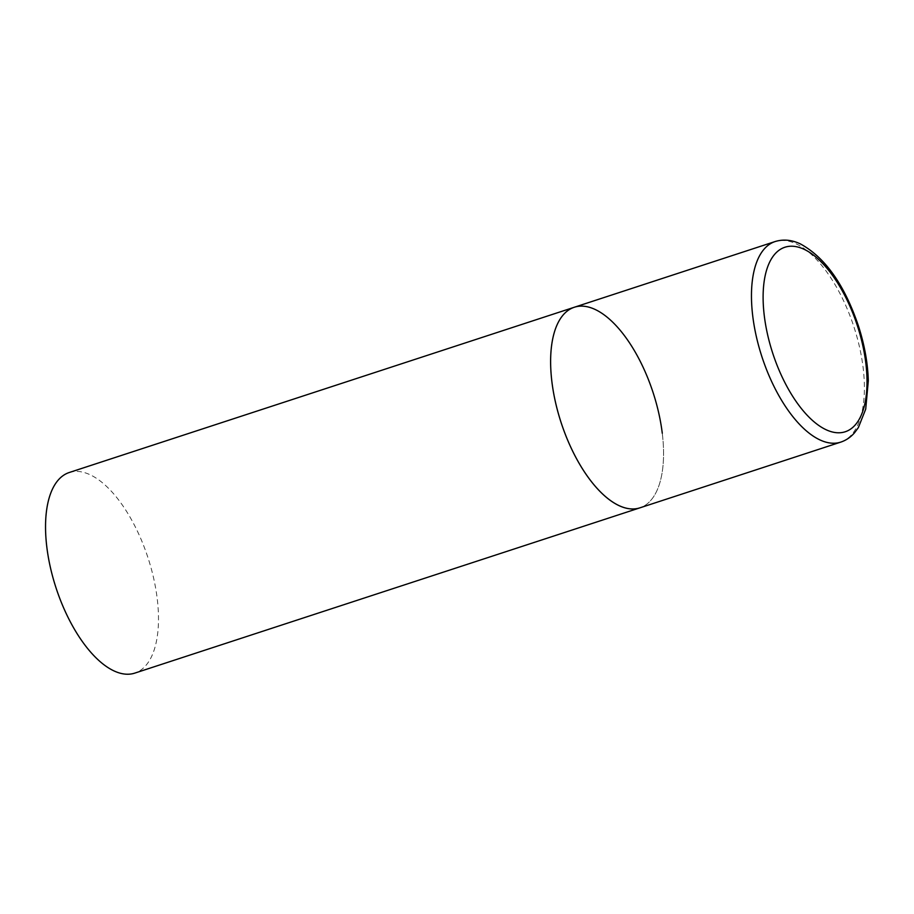 <?xml version="1.0" encoding="UTF-8"?>
<svg xmlns="http://www.w3.org/2000/svg" width="914" height="914" viewBox="0 0 914 914"><rect width="100%" height="100%" fill="white"/><g stroke="black" fill="none" stroke-linecap="round" stroke-linejoin="round"><path stroke-width="0.69" stroke-dasharray="4.57 3.43" d="M662.273 433.247A105.521 48.373 -108.1 0 1 639.903 507.841A105.521 48.373 71.9 0 0 658.72 412.991A105.521 48.373 71.9 0 0 595.048 309.446A105.521 48.373 71.9 0 0 574.278 307.264M69.201 472.527A105.521 48.373 -108.1 0 1 157.197 598.51A105.521 48.373 -108.1 0 1 134.826 673.104M840.743 442.125A105.521 48.373 71.9 0 0 859.56 347.274A105.521 48.373 71.9 0 0 795.888 243.73A105.521 48.373 71.9 0 0 775.118 241.547"/><path stroke-width="1.37" d="M619.132 505.648A105.521 48.373 71.9 0 0 639.903 507.841A105.521 48.373 -108.1 0 1 551.907 381.858A105.521 48.373 -108.1 0 1 574.278 307.264A105.521 48.373 71.9 0 0 555.461 402.114A105.521 48.373 71.9 0 0 619.132 505.648M775.118 241.547A105.521 48.373 71.9 0 0 756.301 336.398A105.521 48.373 71.9 0 0 819.984 439.931A105.521 48.373 71.9 0 0 840.743 442.125C846.078 440.331 850.66 437.223 854.521 432.779L858.349 427.615L865.707 409.141L868.3 380.875C867.82 363.087 864.484 344.624 858.292 325.498C844.319 284.54 825.022 257.36 800.413 243.924C791.775 239.834 783.344 239.045 775.118 241.547L574.278 307.264A105.521 48.373 -108.1 0 1 662.273 433.247M840.743 442.125L134.826 673.104A105.521 48.373 -108.1 0 1 46.831 547.12A105.521 48.373 -108.1 0 1 69.201 472.527L574.278 307.264M826.142 429.751A97.078 44.5 71.9 0 0 865.832 363.144A97.078 44.5 71.9 0 0 803.977 249.248A97.078 44.5 71.9 0 0 764.298 315.867A97.078 44.5 71.9 0 0 826.142 429.751"/></g></svg>
